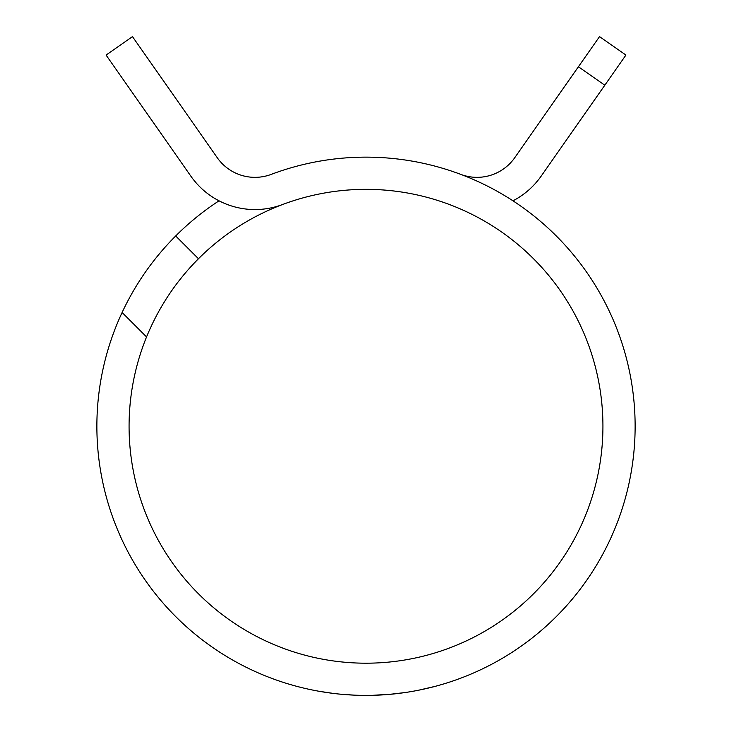 <?xml version="1.0" encoding="UTF-8"?>
<svg xmlns="http://www.w3.org/2000/svg" width="732" height="732" viewBox="0 0 732 732"><rect width="100%" height="100%" fill="white"/><g stroke="black" fill="none" stroke-linecap="round" stroke-linejoin="round"><path stroke-width="1.1" d="M449.475 204.539A236.93 236.93 0 0 0 198.464 258.735C175.955 281.353 158.652 307.422 146.556 336.949A236.93 236.93 0 0 0 366 663.192A236.93 236.93 0 0 0 602.93 426.271A236.93 236.93 0 0 0 282.525 204.539A78.205 78.205 0 0 1 190.896 176.202L106.085 55.074L132.465 36.6L217.285 157.728A46.006 46.006 0 0 0 271.179 174.399A269.129 269.129 0 0 1 635.129 426.271A269.129 269.129 0 0 1 366 695.4A269.129 269.129 0 0 1 122.107 312.491C135.512 283.86 153.372 258.35 175.698 235.969A269.129 269.129 0 0 1 219.033 200.806M393.203 694.018L372.771 695.318M384.318 694.778L396.808 693.634M389.497 694.375L405.061 692.545M418.64 690.203L435.165 686.36M435.696 686.223L430.151 687.641M393.459 694L385.032 694.723M307.586 688.986L308.748 689.242M297.448 686.524L302.151 687.714M295.984 686.131L298.757 686.863M336.171 693.744L339.685 694.11M319.115 691.283L333.078 693.378M604.806 85.223L578.426 66.749L599.535 36.6L625.915 55.074L541.104 176.202A78.205 78.205 0 0 1 512.967 200.806M578.426 66.749L514.715 157.728A46.006 46.006 0 0 1 460.821 174.399M146.556 336.949L122.107 312.491M198.464 258.735L175.698 235.969M190.896 176.202L132.474 92.754M354.416 695.153L339.877 694.128"/></g></svg>
